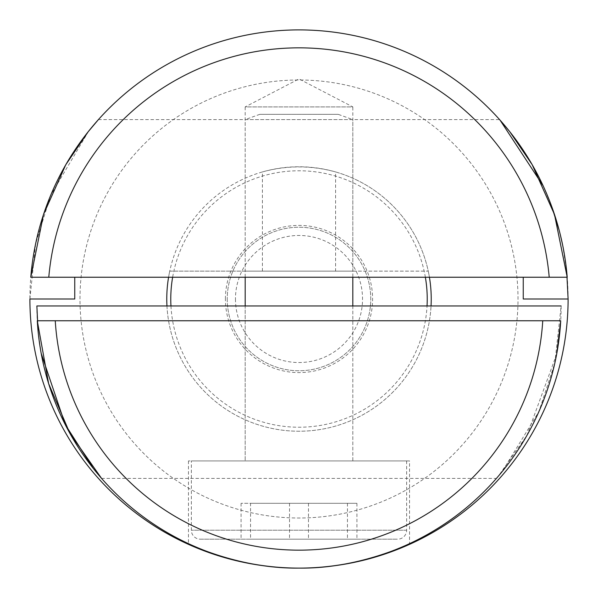 <?xml version="1.0" encoding="UTF-8"?>
<svg xmlns="http://www.w3.org/2000/svg" width="598" height="598" viewBox="0 0 598 598"><rect width="100%" height="100%" fill="white"/><g stroke="black" fill="none" stroke-linecap="round" stroke-linejoin="round"><path stroke-width="0.45" stroke-dasharray="2.99 2.24" d="M235.463 299A63.538 63.538 0 0 0 299 362.538A63.538 63.538 0 0 0 362.538 299A63.538 63.538 0 0 0 299 235.463A63.538 63.538 0 0 0 235.463 299M227.24 299A71.76 71.76 0 0 0 299 370.76A71.76 71.76 0 0 0 370.76 299A71.76 71.76 0 0 0 299 227.24A71.76 71.76 0 0 0 227.24 299A71.76 71.76 0 0 0 299 370.76A71.76 71.76 0 0 0 370.76 299A71.76 71.76 0 0 0 299 227.24A71.76 71.76 0 0 0 227.24 299M170.961 305.967A128.226 128.226 0 0 0 299 427.226A128.226 128.226 0 0 0 427.039 305.967M425.365 277.24A128.226 128.226 0 0 0 172.635 277.24M409.548 460.923L188.452 460.923L409.548 460.923L409.548 543.649M188.452 460.923L188.452 543.649M352.82 305.967L352.82 460.923L245.18 460.923L352.82 460.923L245.18 460.923L352.82 460.923L352.82 305.967L245.18 305.967L245.18 460.923L245.18 305.967L352.82 305.967M38.033 330.672L41.187 353.396M93.191 468.316L98.349 474.648M561.133 305.967L36.867 305.967A262.133 262.133 0 0 0 299 568.1A262.133 262.133 0 0 0 561.133 305.967L554.854 363.008L538.925 411.559L502.014 471.8M556.671 354.151L526.831 435.606L498.194 476.367M101.563 478.4L496.437 478.4L497.23 477.496M500.369 473.795L500.87 473.182M55.255 320.76L542.745 320.76M262.417 271.133L262.417 171.932A132.225 132.225 0 0 0 169.742 271.133L262.417 271.133L245.18 271.133L245.18 106.915L352.82 106.915L299 78.914L245.18 106.915L352.82 106.915L352.82 271.133L335.583 271.133L428.258 271.133A132.225 132.225 0 0 0 335.583 171.932L335.583 271.133M262.417 171.932C286.741 165.25 311.124 165.25 335.583 171.932M299.194 568.1A269.1 269.1 0 0 1 298.806 568.1M88.564 131.276L50.681 195.299L35.618 243.812L29.9 299A269.1 269.1 0 0 0 299 568.1A269.1 269.1 0 0 0 568.1 299A269.1 269.1 0 0 0 299 29.9A269.1 269.1 0 0 0 29.9 299L74.75 299L74.75 277.24M166.775 299A132.225 132.225 0 0 1 299 166.775A132.225 132.225 0 0 1 431.225 299A132.225 132.225 0 0 1 299 431.225A132.225 132.225 0 0 1 166.775 299M225.401 299A73.599 73.599 0 0 1 299 225.401A73.599 73.599 0 0 1 372.599 299A73.599 73.599 0 0 1 299 372.599A73.599 73.599 0 0 1 225.401 299M79.99 299A219.01 219.01 0 0 1 299 79.99A219.01 219.01 0 0 1 518.01 299A219.01 219.01 0 0 1 299 518.01A219.01 219.01 0 0 1 79.99 299A219.01 219.01 0 0 1 299 79.99A219.01 219.01 0 0 1 518.01 299A219.01 219.01 0 0 1 299 518.01A219.01 219.01 0 0 1 79.99 299M429.424 277.24A132.225 132.225 0 0 0 428.258 271.133L169.742 271.133A132.225 132.225 0 0 0 168.576 277.24M166.954 305.967A132.225 132.225 0 0 0 299 431.225A132.225 132.225 0 0 0 431.046 305.967M523.25 277.24L523.25 299L568.1 299M48.782 277.24L549.218 277.24M543.163 185.866L551.879 206.975M559.19 230.32L560.236 234.423M562.591 244.829L566.71 271.664M245.18 271.133L352.82 271.133M191.36 460.923L406.64 460.923L191.36 460.923L191.36 530.217A8.97 8.97 0 0 0 200.33 539.187L397.67 539.187L200.33 539.187M406.64 460.923L406.64 530.217A8.97 8.97 0 0 1 397.67 539.187M338.169 114.323L259.831 114.323L338.169 114.323L352.82 119.6L245.18 119.6L245.18 277.24M259.831 114.323L245.18 119.6L352.82 119.6L352.82 277.24M250.547 539.187L356.931 539.187L250.547 539.187L250.547 503.307L241.069 503.307L356.931 503.307L250.547 503.307M308.478 503.307L308.478 539.187M356.931 503.307L356.931 539.187M347.453 503.307L347.453 539.187M289.522 503.307L289.522 539.187M241.069 503.307L241.069 539.187M406.64 530.217L191.36 530.217L406.64 530.217M98.423 119.6L499.577 119.6"/><path stroke-width="0.9" d="M172.635 277.24A128.226 128.226 0 0 0 170.961 305.967M427.039 305.967A128.226 128.226 0 0 0 425.365 277.24M409.548 543.649C410.482 543.395 358.793 569.004 299.06 568.1C238.991 568.997 187.525 543.365 188.452 543.649C187.57 543.403 239.125 569.004 298.978 568.1C358.875 569.004 410.482 543.388 409.548 543.649M561.133 305.967L36.867 305.967L38.033 330.672M41.187 353.396L65.219 424.543L93.191 468.316M98.349 474.648L101.563 478.4L69.876 433.318L48.632 383.632L37.285 320.76L560.715 320.76L556.671 354.151M498.194 476.367L496.437 478.4M497.23 477.496L500.369 473.795M500.87 473.182L502.014 471.8M542.745 320.76L560.715 320.76A262.133 262.133 0 0 1 299 568.1A262.133 262.133 0 0 1 37.285 320.76L55.255 320.76A244.193 244.193 0 0 0 299 550.16A244.193 244.193 0 0 0 542.745 320.76M566.71 271.664L568.1 299A269.1 269.1 0 0 1 299.194 568.1M298.806 568.1A269.1 269.1 0 0 1 29.9 299L74.75 299L74.75 277.24M431.046 305.967A132.225 132.225 0 0 0 429.424 277.24M168.576 277.24A132.225 132.225 0 0 0 166.954 305.967M568.1 299L523.25 299L523.25 277.24M88.564 131.276L98.423 119.6L88.145 131.807L65.758 164.779L43.542 214.405L30.782 277.24L567.218 277.24L554.495 214.518L532.227 164.756L509.84 131.784L499.771 119.817M500.04 120.123L543.163 185.866M551.879 206.975L559.19 230.32M560.236 234.423L562.591 244.829M567.218 277.24L549.218 277.24A251.16 251.16 0 0 0 299 47.84A251.16 251.16 0 0 0 48.782 277.24L30.782 277.24A269.1 269.1 0 0 1 299 29.9A269.1 269.1 0 0 1 567.218 277.24A269.1 269.1 0 0 0 299 29.9A269.1 269.1 0 0 0 30.782 277.24M245.18 277.24L245.18 305.967M352.82 277.24L352.82 305.967M560.715 320.76A262.133 262.133 0 0 1 299 568.1A262.133 262.133 0 0 1 37.285 320.76"/></g></svg>
